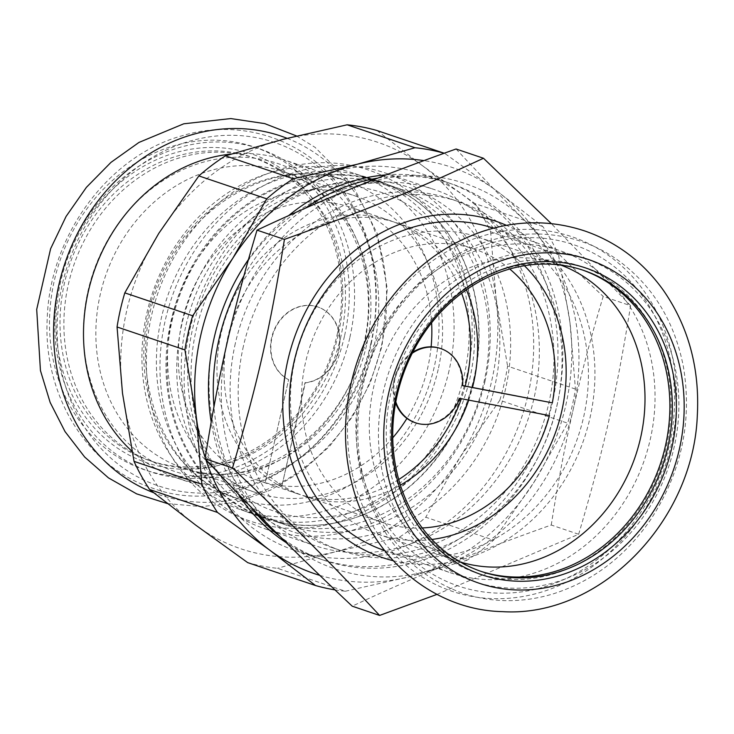 <?xml version="1.0" encoding="UTF-8"?>
<svg xmlns="http://www.w3.org/2000/svg" width="734" height="734" viewBox="0 0 734 734"><rect width="100%" height="100%" fill="white"/><g stroke="black" fill="none" stroke-linecap="round" stroke-linejoin="round"><path stroke-width="0.55" stroke-dasharray="3.67 2.75" d="M235.311 343.484A184.142 159.186 108.7 0 0 333.098 547.949A184.142 159.186 108.7 0 0 542.848 424.435A184.142 159.186 108.7 0 0 450.96 199.033A184.142 159.186 108.7 0 0 235.311 343.484M243.404 346.219A184.142 159.186 108.7 0 0 341.191 550.683A184.142 159.186 108.7 0 0 550.94 427.17A184.142 159.186 108.7 0 0 459.053 201.767A184.142 159.186 108.7 0 0 243.404 346.219M243.89 275.92A198.73 171.802 -71.3 0 1 305.326 208.199M377.854 178.096A198.73 171.802 -71.3 0 1 451.612 183.858A198.73 171.802 -71.3 0 1 550.784 427.115A198.73 171.802 -71.3 0 1 324.41 560.418A198.73 171.802 -71.3 0 1 279.81 536.279M251.459 507.589A198.73 171.802 -71.3 0 1 213.961 406.81M415.407 422.756A39.196 33.883 108.7 0 0 459.044 398.158L548.757 415.343A144.203 124.67 108.7 0 0 551.647 402.617M462.64 385.579L461.934 385.442A39.196 33.883 108.7 0 0 440.492 348.494M412.756 352.192A39.196 33.883 108.7 0 0 395.598 402.994M549.454 415.572L548.757 415.343M459.741 398.397L459.044 398.158M395.809 401.828A39.196 33.883 -71.3 0 1 412.224 353.256M462.631 385.68L461.934 385.442M524.397 265.708A156.782 135.533 108.7 0 0 478.476 237.21A156.782 135.533 108.7 0 0 335.97 280.425A156.782 135.533 108.7 0 0 295.407 439.923A156.782 135.533 108.7 0 0 378.12 534.279A156.782 135.533 108.7 0 0 431.922 539.462M509.726 268.993A144.203 124.67 108.7 0 0 474.448 249.12A144.203 124.67 108.7 0 0 343.374 288.875A144.203 124.67 108.7 0 0 306.06 435.583A144.203 124.67 108.7 0 0 382.148 522.369A144.203 124.67 108.7 0 0 422.252 527.957M436.95 594.393L578.658 534.279L551.252 525.021C512.938 538.618 478.43 551.693 447.712 564.244C416.949 576.768 385.111 590.742 352.201 606.174M578.658 534.279C603.926 448.694 616.147 394.92 630.598 305.683L603.192 296.426C591.191 336.401 581.2 374.056 573.208 409.37C565.162 444.657 557.84 483.211 551.252 525.021M456.071 148.993C479.687 174.453 502.863 198.575 525.617 221.356C548.307 244.11 574.171 269.139 603.192 296.426M630.598 305.683L551.344 223.641M352.531 188.216A203.373 175.811 108.7 0 0 227.045 343.09A203.373 175.811 108.7 0 0 274.635 531.104A203.373 175.811 108.7 0 0 447.712 564.244A203.373 175.811 108.7 0 0 573.208 409.37A203.373 175.811 108.7 0 0 525.617 221.356A203.373 175.811 108.7 0 0 352.531 188.216M393.13 560.675A177.49 153.434 108.7 0 0 584.227 438.418A177.49 153.434 108.7 0 0 506.414 225.32M391.387 475.623A161.957 140.01 108.7 0 0 630.121 521.333A161.957 140.01 108.7 0 0 564.483 261.992A161.957 140.01 108.7 0 0 391.387 475.623M582.19 269.91A158.994 137.451 108.7 0 0 580.952 269.488A158.994 137.451 108.7 0 0 436.436 313.317A158.994 137.451 108.7 0 0 395.296 475.072A158.994 137.451 108.7 0 0 479.183 570.758A158.994 137.451 108.7 0 0 480.421 571.171M560.739 265.057A156.782 135.533 108.7 0 0 557.317 263.845A156.782 135.533 108.7 0 0 414.811 307.06A156.782 135.533 108.7 0 0 374.248 466.558A156.782 135.533 108.7 0 0 456.961 560.914A156.782 135.533 108.7 0 0 460.429 562.024M466.402 289.792A144.203 124.67 108.7 0 0 396.975 222.952A144.203 124.67 108.7 0 0 265.901 262.699A144.203 124.67 108.7 0 0 228.586 409.407A144.203 124.67 108.7 0 0 304.674 496.193A144.203 124.67 108.7 0 0 400.406 485.146M468.714 400.122A144.203 124.67 108.7 0 0 472.494 387.469M196.785 422.371A181.72 157.104 108.7 0 0 464.668 473.669A181.72 157.104 108.7 0 0 391.011 182.674A181.72 157.104 108.7 0 0 196.785 422.371M190.473 430.986A198.73 171.802 108.7 0 0 295.325 550.592A198.73 171.802 108.7 0 0 521.691 417.288A198.73 171.802 108.7 0 0 422.527 174.031A198.73 171.802 108.7 0 0 189.785 329.924A198.73 171.802 108.7 0 0 190.473 430.986M384.423 550.454A170.095 147.048 108.7 0 0 578.172 436.372A170.095 147.048 108.7 0 0 493.294 228.164M361.302 470.595A170.095 147.048 108.7 0 0 451.043 572.96A170.095 147.048 108.7 0 0 644.782 458.869A170.095 147.048 108.7 0 0 559.914 250.67A170.095 147.048 108.7 0 0 405.306 297.554A170.095 147.048 108.7 0 0 361.302 470.595M288.279 379.524A39.269 33.947 -71.3 0 1 273.8 330.768A39.269 33.947 -71.3 0 1 317.611 306.904A39.269 33.947 -71.3 0 1 338.97 347.925A39.269 33.947 -71.3 0 1 304.986 382.717L281.929 485.88L305.344 382.836A39.269 33.947 108.7 0 0 339.319 348.044A39.269 33.947 108.7 0 0 317.96 307.023A39.269 33.947 108.7 0 0 274.149 330.887A39.269 33.947 108.7 0 0 288.627 379.643L265.222 482.678L288.627 379.643M281.929 485.88A144.203 124.67 -71.3 0 1 265.222 482.678M431.115 346.824A144.203 124.67 -71.3 0 1 427.775 367.606A144.203 124.67 -71.3 0 1 406.939 418.398M392.745 437.813A144.203 124.67 -71.3 0 1 281.581 485.761M465.191 386.066A144.203 124.67 -71.3 0 1 461.337 398.709M398.727 479.522A144.203 124.67 -71.3 0 1 297.628 493.817A144.203 124.67 -71.3 0 1 225.668 317.299A144.203 124.67 -71.3 0 1 389.928 220.567A144.203 124.67 -71.3 0 1 461.649 293.242M264.864 482.559A144.203 124.67 -71.3 0 1 258.891 480.733A144.203 124.67 -71.3 0 1 186.931 304.206A144.203 124.67 -71.3 0 1 351.191 207.483A144.203 124.67 -71.3 0 1 431.61 322.786M181.784 324.575A177.49 153.434 108.7 0 0 276.03 521.645A177.49 153.434 108.7 0 0 483.889 382.414A177.49 153.434 108.7 0 0 389.635 185.344A177.49 153.434 108.7 0 0 181.784 324.575M171.976 321.263A177.49 153.434 -71.3 0 1 379.836 182.032A177.49 153.434 -71.3 0 1 474.081 379.102A177.49 153.434 -71.3 0 1 266.231 518.332A177.49 153.434 -71.3 0 1 171.976 321.263M494.835 386.112A177.49 153.434 -71.3 0 1 286.976 525.342A177.49 153.434 -71.3 0 1 198.409 308.087A177.49 153.434 -71.3 0 1 400.581 189.042A177.49 153.434 -71.3 0 1 494.835 386.112M338.172 334.988A163.067 140.974 -71.3 0 1 98.769 432.601A163.067 140.974 -71.3 0 1 161.232 157.663A163.067 140.974 -71.3 0 1 338.172 334.988M337.062 334.988A160.104 138.414 108.7 0 0 252.046 157.214A160.104 138.414 108.7 0 0 69.666 264.598A160.104 138.414 108.7 0 0 149.562 460.585A160.104 138.414 108.7 0 0 337.062 334.988M340.943 336.291A160.104 138.414 -71.3 0 1 153.434 461.888A160.104 138.414 -71.3 0 1 73.547 265.91A160.104 138.414 -71.3 0 1 255.918 158.516A160.104 138.414 -71.3 0 1 340.943 336.291M449.052 370.652A177.49 153.434 -71.3 0 1 241.202 509.882A177.49 153.434 -71.3 0 1 152.635 292.627A177.49 153.434 -71.3 0 1 354.797 173.582A177.49 153.434 -71.3 0 1 449.052 370.652M230.834 154.122A167.875 145.13 -71.3 0 1 284.838 160.095A167.875 145.13 -71.3 0 1 373.982 346.494A167.875 145.13 -71.3 0 1 177.389 478.183A167.875 145.13 -71.3 0 1 131.955 451.217M438.161 369.597A156.406 135.212 -71.3 0 1 254.982 492.294A156.406 135.212 -71.3 0 1 176.94 300.83A156.406 135.212 -71.3 0 1 355.1 195.923A156.406 135.212 -71.3 0 1 438.161 369.597M575.428 389.075L507.579 366.147A225.558 194.996 -71.3 0 1 499.826 400.269L567.676 423.188A225.558 194.996 108.7 0 0 575.428 389.075L570.006 322.914A214.466 185.399 108.7 0 0 496.89 191.014L444.822 153.443A225.558 194.996 108.7 0 0 444.153 153.25M334.97 589.879A225.558 194.996 108.7 0 0 345.356 591.237L277.498 568.318A225.558 194.996 -71.3 0 1 247.67 562.611M399.195 537.306L467.044 560.226A225.558 194.996 108.7 0 0 493.624 540.141L425.766 517.222A225.558 194.996 -71.3 0 1 399.195 537.306L335.3 551.784A214.466 185.399 108.7 0 0 459.75 457.713L425.766 517.222M542.857 226.531L475.008 203.612A225.558 194.996 -71.3 0 1 490.615 231.77L558.473 254.698A225.558 194.996 108.7 0 0 542.857 226.531L496.89 191.014A214.466 185.399 108.7 0 0 423.931 160.608M444.208 153.232L444.822 153.443M376.964 130.524L422.94 166.04A214.466 185.399 108.7 0 0 283.241 139.286A214.466 185.399 108.7 0 0 158.792 233.357A214.466 185.399 108.7 0 0 122.486 393.14A214.466 185.399 108.7 0 0 195.602 525.039A214.466 185.399 108.7 0 0 335.3 551.784L277.498 568.318M493.624 540.141L533.701 482.697A214.466 185.399 108.7 0 0 570.006 322.914L558.473 254.698M499.826 400.269L459.75 457.713A214.466 185.399 108.7 0 0 496.046 297.931L507.579 366.147M345.356 591.237L409.251 576.768A214.466 185.399 108.7 0 0 533.701 482.697L567.676 423.188M490.615 231.77L496.046 297.931A214.466 185.399 108.7 0 0 422.94 166.04L475.008 203.612M273.452 519.856A177.857 153.755 108.7 0 0 461.567 385.891A177.857 153.755 108.7 0 0 369.707 178.224A177.857 153.755 108.7 0 0 167.123 297.518A177.857 153.755 108.7 0 0 255.872 515.222A177.857 153.755 108.7 0 0 273.452 519.856M268.295 525.865A185.252 160.15 -71.3 0 1 193.216 229.228A185.252 160.15 -71.3 0 1 466.292 281.517A185.252 160.15 -71.3 0 1 268.295 525.865M283.049 523.094A177.857 153.755 -71.3 0 1 265.46 518.47A177.857 153.755 -71.3 0 1 176.71 300.757A177.857 153.755 -71.3 0 1 379.304 181.463A177.857 153.755 -71.3 0 1 471.164 389.13A177.857 153.755 -71.3 0 1 283.049 523.094M214.374 336.869A187.794 162.352 108.7 0 0 314.097 545.39A187.794 162.352 108.7 0 0 332.667 550.271A187.794 162.352 108.7 0 0 531.297 408.82A187.794 162.352 108.7 0 0 434.299 189.555A187.794 162.352 108.7 0 0 228.558 294.884A187.794 162.352 108.7 0 0 214.374 336.869L214.089 338.135M386.112 174.875A198.73 171.802 -71.3 0 1 556.372 379.735A198.73 171.802 -71.3 0 1 339.273 563.969A198.73 171.802 -71.3 0 1 286.214 542.637M238.119 493.771A198.73 171.802 -71.3 0 1 211.208 422.041M248.477 259.451A198.73 171.802 -71.3 0 1 288.572 215.658M484.945 381.487A187.794 162.352 108.7 0 0 385.212 172.967A187.794 162.352 108.7 0 0 171.306 298.931A187.794 162.352 108.7 0 0 265.011 528.81A187.794 162.352 108.7 0 0 283.581 533.691A187.794 162.352 108.7 0 0 484.945 381.487M319.767 575.355A214.466 185.399 108.7 0 0 409.251 576.768L467.044 560.226M205.236 457.832A214.466 185.399 108.7 0 0 205.768 459.475M383.864 478.687A170.829 147.681 108.7 0 0 635.681 526.902A170.829 147.681 108.7 0 0 566.446 253.358A170.829 147.681 108.7 0 0 383.864 478.687M363.458 477.678A180.142 155.727 108.7 0 0 629.001 528.517A180.142 155.727 108.7 0 0 555.987 240.064A180.142 155.727 108.7 0 0 363.458 477.678M353.43 478.696A187.115 161.764 108.7 0 0 629.267 531.508A187.115 161.764 108.7 0 0 553.427 231.88A187.115 161.764 108.7 0 0 353.43 478.696M344.466 336.2A170.462 147.36 -71.3 0 1 94.209 438.235A170.462 147.36 -71.3 0 1 159.507 150.828A170.462 147.36 -71.3 0 1 344.466 336.2M148.534 312.143A167.875 145.13 108.7 0 0 237.678 498.542A167.875 145.13 108.7 0 0 434.271 366.853A167.875 145.13 108.7 0 0 345.127 180.454A167.875 145.13 108.7 0 0 148.534 312.143M366.505 345.393A156.406 135.212 -71.3 0 1 183.326 468.081A156.406 135.212 -71.3 0 1 105.283 276.626A156.406 135.212 -71.3 0 1 283.443 171.719A156.406 135.212 -71.3 0 1 366.505 345.393M364.367 343.925A162.37 140.368 -71.3 0 1 125.982 441.116A162.37 140.368 -71.3 0 1 188.179 167.361A162.37 140.368 -71.3 0 1 364.367 343.925M287.095 138.313A189.39 163.728 -71.3 0 1 381.313 346.283A189.39 163.728 -71.3 0 1 153.626 492.716M349.751 337.979A170.462 147.36 -71.3 0 1 99.494 440.015A170.462 147.36 -71.3 0 1 164.792 152.617A170.462 147.36 -71.3 0 1 349.751 337.979M370.808 343.741A181.28 156.718 -71.3 0 1 104.659 452.254A181.28 156.718 -71.3 0 1 174.105 146.617A181.28 156.718 -71.3 0 1 370.808 343.741M333.098 547.949L341.191 550.683M450.96 199.033L459.053 201.767M362.477 479.935C340.503 399.048 379.992 300.151 451.181 258.258C503.753 225.265 570.492 225.824 618.056 260.286C652.673 285.618 674.445 321.033 683.363 366.514C692.401 420.931 681.592 471.824 650.939 519.195C625.515 556.354 592.852 581.273 552.977 593.944C522.067 603.155 491.826 602.889 462.246 593.136C411.324 574.236 378.074 536.508 362.477 479.935M378.12 534.279L456.961 560.914M478.476 237.21L557.317 263.845M304.674 496.193L382.148 522.369M396.975 222.952L474.448 249.12M295.325 550.592L324.41 560.418M422.527 174.031L451.612 183.858M384.497 550.482L451.043 572.96M493.367 228.191L559.914 250.67M479.183 570.758L481.651 571.593M580.952 269.488L583.42 270.323M389.928 220.567L351.191 207.483M297.628 493.817L258.891 480.733M186.032 325.034C196.336 282.003 217.714 247.028 250.156 220.09C280.36 196.162 312.858 184.821 347.65 186.06C386.157 188.39 417.811 205.245 442.593 236.632C460.181 259.845 470.586 287.26 473.797 318.859C476.816 352.54 471.173 385.24 456.86 416.93C433.115 465.971 397.938 497.799 351.338 512.396C312.345 523.012 276.599 517.654 244.101 496.322C215.695 476.632 196.556 448.336 186.684 411.416C179.656 383.442 179.435 354.65 186.032 325.034M400.581 189.042L389.635 185.344M286.976 525.342L276.03 521.645M255.918 158.516L252.046 157.214M153.434 461.888L149.562 460.585M177.389 478.183L237.678 498.542C158.984 475.504 120.018 361.963 163.737 273.846C197.299 198.235 280.48 156.617 345.127 180.454L284.838 160.095M254.982 492.294L183.326 468.081C252.872 495.065 345.641 434.161 363.752 344.09C382.304 268.305 344.026 190.17 283.443 171.719L355.1 195.923M379.836 182.032L354.797 173.582M266.231 518.332L241.202 509.882M296.573 135.973L314.996 147.305L352.485 184.821L377.239 233.449L387.304 288.801L382.038 346.09L370.34 382.634L352.604 416.517L329.465 446.456L301.757 471.329L270.488 490.129L236.807 502.093L201.997 506.671L167.453 503.597M371.221 343.64C383.084 287.003 374.083 236.559 344.2 192.299C308.317 140.322 242.248 117.302 181.977 135.799C108.256 156.039 49.793 235.807 47.251 318.134C42.719 394.332 86.419 466.503 151.644 487.826C240.541 521.617 350.503 447.96 371.221 343.64M379.304 181.463L369.707 178.224M265.46 518.47L255.872 515.222M228.558 294.884L229.091 293.701M265.011 528.81L314.097 545.39M385.212 172.967L434.299 189.555"/><path stroke-width="1.1" d="M213.961 406.81A198.73 171.802 -71.3 0 1 218.879 339.75A198.73 171.802 -71.3 0 1 243.89 275.92M305.326 208.199A198.73 171.802 -71.3 0 1 377.854 178.096M279.81 536.279A198.73 171.802 -71.3 0 1 251.459 507.589M440.492 348.494A39.196 33.883 108.7 0 0 440.134 348.375A39.196 33.883 108.7 0 0 412.756 352.192M395.598 402.994A39.196 33.883 108.7 0 0 415.049 422.637A39.196 33.883 108.7 0 0 415.407 422.756M412.224 353.256A39.196 33.883 -71.3 0 1 440.84 348.613A39.196 33.883 -71.3 0 1 462.631 385.68L552.344 402.856L462.64 385.579M422.252 527.957A144.203 124.67 108.7 0 0 549.454 415.572L459.741 398.397A39.196 33.883 -71.3 0 1 415.756 422.876A39.196 33.883 -71.3 0 1 395.809 401.828M431.922 539.462A156.782 135.533 108.7 0 0 556.702 429.124A156.782 135.533 108.7 0 0 524.397 265.708M552.344 402.856A144.203 124.67 108.7 0 0 509.726 268.993M274.635 531.104C251.881 508.323 228.705 484.201 205.089 458.741L232.494 467.998C294.16 526.205 328.768 560.886 379.606 615.431L352.201 606.174C323.18 578.887 297.325 553.858 274.635 531.104M379.606 615.431L436.95 594.393M551.344 223.641L483.477 158.25L456.071 148.993C417.765 162.599 383.249 175.674 352.531 188.216C321.767 200.74 289.93 214.713 257.028 230.146L284.434 239.403C269.984 328.639 257.762 382.414 232.494 467.998M483.477 158.25C412.774 191.106 365.954 210.199 284.434 239.403M205.089 458.741C211.676 416.93 218.989 378.386 227.045 343.09C235.036 307.775 245.028 270.13 257.028 230.146M506.414 225.32A177.49 153.434 108.7 0 0 338.769 265.35A177.49 153.434 108.7 0 0 288.416 450.648A177.49 153.434 108.7 0 0 393.13 560.675M480.421 571.171A158.994 137.451 108.7 0 0 660.297 464.108A158.994 137.451 108.7 0 0 582.19 269.91M460.429 562.024A156.782 135.533 108.7 0 0 635.543 455.75A156.782 135.533 108.7 0 0 560.739 265.057M400.406 485.146A144.203 124.67 108.7 0 0 468.714 400.122M472.494 387.469A144.203 124.67 108.7 0 0 466.402 289.792M493.367 228.191L493.294 228.164A170.095 147.048 108.7 0 0 338.695 275.057A170.095 147.048 108.7 0 0 294.692 448.098A170.095 147.048 108.7 0 0 384.423 550.454L384.497 550.482M396.663 477.403A161.957 140.01 108.7 0 0 635.405 523.113A161.957 140.01 108.7 0 0 569.768 263.781A161.957 140.01 108.7 0 0 396.663 477.403M397.764 475.907A158.994 137.451 108.7 0 0 481.651 571.593A158.994 137.451 108.7 0 0 662.765 464.943A158.994 137.451 108.7 0 0 583.42 270.323A158.994 137.451 108.7 0 0 438.904 314.152A158.994 137.451 108.7 0 0 397.764 475.907M406.939 418.398A144.203 124.67 -71.3 0 1 392.745 437.813M461.649 293.242A144.203 124.67 -71.3 0 1 466.512 380.689A144.203 124.67 -71.3 0 1 465.191 386.066M461.337 398.709A144.203 124.67 -71.3 0 1 398.727 479.522M431.61 322.786A144.203 124.67 -71.3 0 1 431.115 346.824M131.955 451.217A167.875 145.13 -71.3 0 1 93.346 273.516A167.875 145.13 -71.3 0 1 230.834 154.122M266.726 198.831L198.868 175.912A225.558 194.996 -71.3 0 1 225.439 155.828L293.297 178.747A225.558 194.996 108.7 0 0 266.726 198.831L232.742 258.34L192.666 315.785A225.558 194.996 108.7 0 0 184.913 349.907L117.055 326.979A225.558 194.996 -71.3 0 1 124.808 292.866L192.666 315.785M134.019 461.356L201.868 484.275A225.558 194.996 108.7 0 0 217.484 512.442L149.626 489.523A225.558 194.996 -71.3 0 1 134.019 461.356L122.486 393.14L117.055 326.979M149.626 489.523L195.602 525.039L247.67 562.611L315.528 585.53A225.558 194.996 108.7 0 0 334.97 589.879M444.153 153.25A225.558 194.996 108.7 0 0 414.985 147.736L347.136 124.808A225.558 194.996 -71.3 0 1 376.964 130.524L444.208 153.232M225.439 155.828L283.241 139.286L347.136 124.808M124.808 292.866L158.792 233.357L198.868 175.912M414.985 147.736L357.192 164.269L293.297 178.747M423.931 160.608A214.466 185.399 108.7 0 0 357.192 164.269A214.466 185.399 108.7 0 0 232.742 258.34A214.466 185.399 108.7 0 0 196.446 418.123L201.868 484.275M286.214 542.637A198.73 171.802 -71.3 0 1 238.119 493.771M211.208 422.041A198.73 171.802 -71.3 0 1 214.089 338.135A198.73 171.802 -71.3 0 1 229.091 293.701A198.73 171.802 -71.3 0 1 248.477 259.451M288.572 215.658A198.73 171.802 -71.3 0 1 386.112 174.875M217.484 512.442L269.552 550.014L315.528 585.53M184.913 349.907L196.446 418.123A214.466 185.399 108.7 0 0 205.236 457.832M205.768 459.475A214.466 185.399 108.7 0 0 269.552 550.014A214.466 185.399 108.7 0 0 319.767 575.355M389.148 480.467A170.829 147.681 108.7 0 0 640.966 528.682A170.829 147.681 108.7 0 0 571.722 255.138A170.829 147.681 108.7 0 0 389.148 480.467M153.626 492.716A189.39 163.728 -71.3 0 1 67.546 255.927A189.39 163.728 -71.3 0 1 287.095 138.313M440.84 348.613L440.134 348.375M415.756 422.876L415.049 422.637M351.724 482.66C369.22 556.115 432.198 610.248 502.662 611.651C599.88 617.689 693.171 521.755 697.3 415.829C699.887 368.312 688.437 326.263 662.94 289.673C642.645 261.634 616.633 242.082 584.915 231.017C551.784 220.044 518.066 220.044 483.752 231.017C443.4 244.688 410.251 270.13 384.322 307.344C349.32 357.733 336.732 424.839 351.724 482.66M167.453 503.597L136.643 493.872L108.467 477.88L84.658 457.007L65.023 431.574L50.151 402.443L40.443 370.569L36.7 309.436L50.618 248.725L66.078 216.438L86.401 187.344L110.953 162.388L138.965 142.433L183.757 123.798L230.806 118.569L264.708 123.606L296.573 135.973"/></g></svg>
